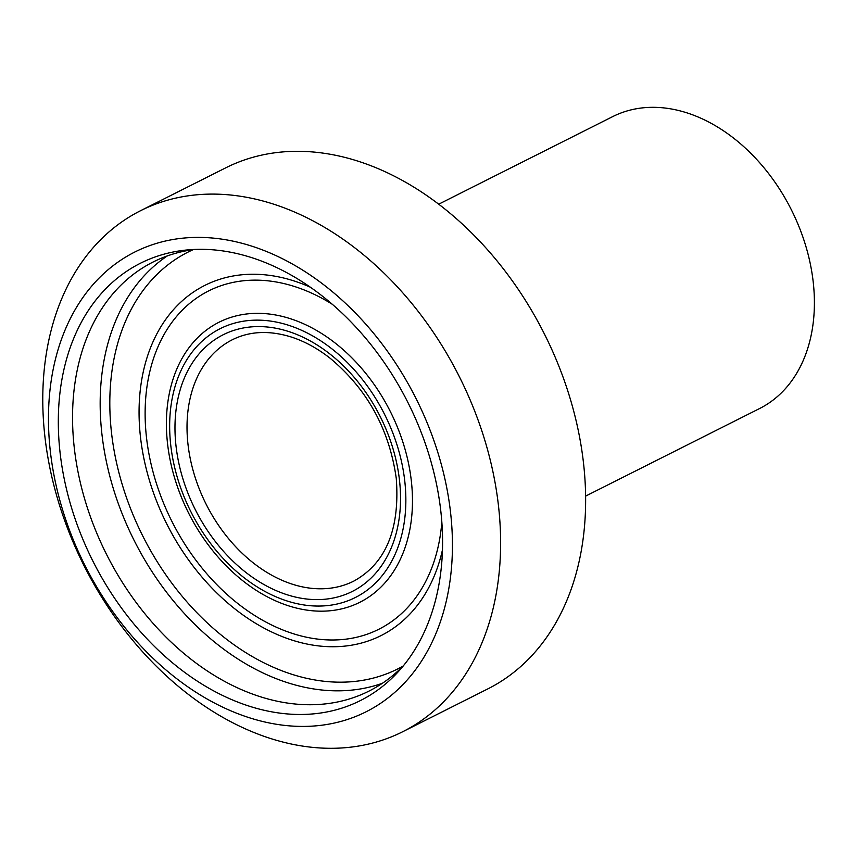 <?xml version="1.0" encoding="UTF-8"?>
<svg xmlns="http://www.w3.org/2000/svg" width="856" height="856" viewBox="0 0 856 856"><rect width="100%" height="100%" fill="white"/><g stroke="black" fill="none" stroke-linecap="round" stroke-linejoin="round"><path stroke-width="1.28" d="M240.365 196.249A291.629 210.105 63.3 0 1 484.838 440.326A291.629 210.105 63.3 0 1 402.802 731.687A291.629 210.105 63.3 0 1 84.016 565.655A291.629 210.105 63.3 0 1 140.577 210.694A291.629 210.105 63.3 0 1 240.365 196.249M222.795 239.284A257.324 185.388 -116.7 0 0 90.961 576.858A257.324 185.388 -116.7 0 0 437.555 629.513A257.324 185.388 -116.7 0 0 222.795 239.284M402.802 731.687L487.824 688.898A291.629 210.105 -116.7 0 0 569.861 397.537A291.629 210.105 -116.7 0 0 325.376 153.459A291.629 210.105 -116.7 0 0 225.588 167.904L140.577 210.694M440.776 510.807A244.763 176.347 -116.7 0 0 188.588 249.824A244.763 176.347 -116.7 0 0 92.919 561.172A244.763 176.347 -116.7 0 0 399.977 669.809A244.763 176.347 -116.7 0 0 440.776 510.807M194.547 249.449A240.172 173.03 -116.7 0 0 153.085 262.011A240.172 173.03 -116.7 0 0 106.508 554.324A240.172 173.03 -116.7 0 0 369.043 691.06A240.172 173.03 -116.7 0 0 403.829 665.251M585.622 496.106L759.593 408.537A163.4 117.721 -116.7 0 0 813.2 281.892A163.4 117.721 -116.7 0 0 612.671 116.63L438.689 204.199M167.337 255.912A240.172 173.03 -116.7 0 0 134.135 540.425A240.172 173.03 -116.7 0 0 382.418 683.249M193.274 249.62A233.303 168.086 -116.7 0 0 142.802 536.059A233.303 168.086 -116.7 0 0 402.941 666.161M310.257 287.167A196.013 141.219 -116.7 0 0 140.898 385.136A196.013 141.219 -116.7 0 0 262.888 627.502A196.013 141.219 -116.7 0 0 442.466 549.841M332.192 304.222A189.369 136.436 -116.7 0 0 148.206 379.208A189.369 136.436 -116.7 0 0 272.005 625.169A189.369 136.436 -116.7 0 0 441.835 522.064M411.319 480.772A156.734 112.917 -116.7 0 0 259.282 313.35A156.734 112.917 -116.7 0 0 174.196 476.546A156.734 112.917 -116.7 0 0 209.399 546.417A156.734 112.917 -116.7 0 0 348.413 606.979A156.734 112.917 -116.7 0 0 411.319 480.772M404.749 480.879A150.463 108.402 -116.7 0 0 215.252 331.368A150.463 108.402 -116.7 0 0 243.243 577.062A150.463 108.402 -116.7 0 0 404.749 480.879M399.474 480.077A143.669 103.512 -116.7 0 0 218.515 337.317A143.669 103.512 -116.7 0 0 245.255 571.926A143.669 103.512 -116.7 0 0 399.474 480.077M232.318 339.757A135.098 97.327 -116.7 0 0 206.125 504.195A135.098 97.327 -116.7 0 0 353.796 581.106C385.928 563.334 400.084 529.094 396.264 478.376C389.341 429.402 367.374 389.437 330.395 358.461C317.769 348.531 304.79 341.405 291.447 337.071C269.405 330.202 249.695 331.101 232.318 339.757M174.164 476.428C181.643 501.894 193.381 525.22 209.378 546.395"/></g></svg>
